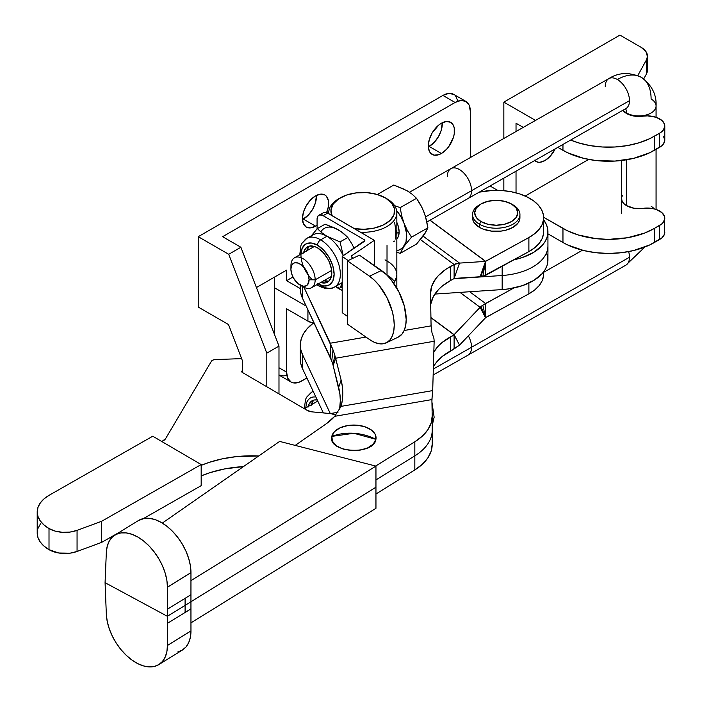 <?xml version="1.0" encoding="UTF-8"?>
<svg xmlns="http://www.w3.org/2000/svg" width="702" height="702" viewBox="0 0 702 702"><rect width="100%" height="100%" fill="white"/><g stroke="black" fill="none" stroke-linecap="round" stroke-linejoin="round"><path stroke-width="1.05" d="M353.861 433.283L331.818 436.39C327.176 452.72 373.999 455.835 375.912 439.329L353.861 433.283A46.753 37.926 11.3 0 1 375.912 439.329L373.262 444.085L367.655 447.894L359.95 450.184L351.325 450.587L343.076 449.061L336.477 445.823L332.52 441.374L331.818 436.39L334.468 431.633L340.066 427.825L347.771 425.535L356.405 425.131L364.645 426.658L371.244 429.896L375.201 434.345L375.912 439.329A22.192 12.811 0 0 0 356.405 425.131A22.192 12.811 0 0 0 331.818 436.39A46.753 37.926 11.3 0 1 353.861 433.283L353.861 433.283M543.497 276.018L542.058 280.984L539.066 285.705L534.626 290.04L528.887 293.822L528.887 283.064L528.887 293.822A47.403 27.369 0 0 0 543.629 273.991L543.629 271.849M158.845 664.583L182.388 650.043A41.839 24.956 -121.7 0 0 190.962 630.94L167.427 645.48A41.839 24.956 58.3 0 1 158.845 664.583A41.839 24.956 58.3 0 1 126.255 655.308A41.839 24.956 58.3 0 1 106.344 614.548L107.257 621.533L109.266 628.79L112.294 636.056L116.225 643.058L120.928 649.543L126.22 655.273L131.897 660.02L137.767 663.627L143.603 665.944L149.184 666.9L154.308 666.452L158.792 664.618L162.46 661.468L165.189 657.107L166.865 651.719L167.427 645.48A41.839 24.956 -121.7 0 0 167.427 645.445L167.401 616.312L185.091 605.387L185.091 598.323L167.401 609.239L167.401 616.312L167.401 609.239L190.944 594.699L190.962 572.674A41.839 24.956 -121.7 0 0 190.962 572.63L167.427 587.17A41.839 24.956 58.3 0 1 167.427 587.214L190.962 572.674L167.427 587.214L167.401 609.239L167.427 587.214A41.839 24.956 -121.7 0 0 167.427 587.17L190.962 572.63A41.839 24.956 -121.7 0 0 171.85 530.642A41.839 24.956 -121.7 0 0 138.408 520.542L114.874 535.082A41.839 24.956 58.3 0 1 148.306 545.182A41.839 24.956 58.3 0 1 167.427 587.17L166.865 580.326L165.189 573.122L162.46 565.83L158.792 558.713L154.308 552.044L149.184 546.059L143.603 540.996L137.767 537.021L131.897 534.292L126.22 532.906L120.928 532.923L116.225 534.336L112.294 537.091L109.266 541.093L107.257 546.182L106.344 552.184A41.839 24.956 58.3 0 1 114.874 535.082M543.497 233.801L542.058 238.759L539.066 243.489L534.626 247.815L528.887 251.606L482.818 276.395A17.664 11.372 -53.5 0 1 480.967 276.693L480.107 276.746L485.591 261.372L485.591 275.368L482.818 276.395L485.591 261.372L482.818 276.395A17.664 11.372 -53.5 0 1 480.967 276.693L485.503 261.539L480.967 276.693L454.115 278.431L459.538 263.092L485.547 261.398L480.107 276.746L454.115 278.431L459.538 263.092L423.122 236.135L459.538 263.092L485.547 261.398L528.887 237.53L528.887 251.606L485.591 275.368L485.591 261.293L430.063 220.191L485.591 261.293L528.887 237.53L534.626 233.748L539.066 229.414L542.058 224.693L543.497 219.726L543.339 214.698L541.593 209.766L538.311 205.107L533.599 200.869L527.202 196.981L519.603 193.892L511.109 191.716L502.044 190.54L492.751 190.409L479.273 192.146A47.403 27.369 180 0 1 533.599 200.869A47.403 27.369 180 0 1 543.629 217.699A47.403 27.369 180 0 1 528.887 237.53L528.887 251.606A47.403 27.369 0 0 0 543.629 231.774L543.629 217.699M480.993 203.975A21.543 12.443 180 0 1 511.46 203.975L516.137 208.011L517.778 212.776L516.137 217.532L511.46 221.569L504.475 224.263L496.226 225.21L487.987 224.263L480.993 221.569A21.543 12.443 180 0 1 480.993 203.975L487.987 201.281L496.226 200.333L504.475 201.281L511.46 203.975A21.543 12.443 180 0 1 511.46 221.569A21.543 12.443 180 0 1 480.993 221.569L476.325 217.532L474.684 212.776L476.325 208.011L480.993 203.975L479.466 204.852A23.701 13.68 0 0 0 479.466 224.21L479.466 227.378A23.701 13.68 0 0 0 505.3 230.344A23.701 13.68 0 0 0 519.928 217.699L519.471 220.367L518.12 222.938L512.986 227.378L505.3 230.344L500.851 231.116L491.602 231.116L483.064 229.071L479.466 227.378L479.466 224.21A23.701 13.68 0 0 0 512.986 224.21A23.701 13.68 0 0 0 512.986 204.852A23.701 13.68 180 0 1 519.928 214.531A23.701 13.68 180 0 1 505.3 227.176A23.701 13.68 180 0 1 479.466 224.21L480.993 221.569L479.466 224.21A23.701 13.68 180 0 1 472.525 214.531A23.701 13.68 180 0 1 480.265 204.414M303.966 287.302L330.3 343.217L365.979 337.074L330.3 343.217L330.3 357.292L302.509 298.297L331.73 361.003L333.011 349.877L330.3 343.217L330.3 357.292L331.73 361.003A21.543 5.028 80.2 0 1 332.818 364.259L334.959 355.738A38.785 9.047 -99.8 0 0 333.011 349.877L331.73 361.003A21.543 5.028 80.2 0 1 332.818 364.259L333.169 365.645L335.635 358.222L334.959 355.738L332.818 364.259L333.169 365.645L335.635 358.222L434.143 341.269L433.968 338.697L434.143 341.269L335.635 358.222L341.119 380.028A64.637 57.608 -161.6 0 1 341.128 406.361L432.695 390.602L434.143 341.269L432.695 390.602L431.897 399.587L334.687 416.321L326.474 423.631L295.209 445.401L326.474 423.631A64.637 37.32 180 0 0 334.687 416.321L341.128 406.361L334.687 416.321L431.897 399.587L432.695 390.602L341.128 406.361L342.365 399.903L342.365 386.644L341.119 380.028L338.654 387.443L341.119 380.028L334.959 355.738A38.785 9.047 80.2 0 0 333.011 349.877L303.966 287.302M430.782 304.098L433.345 296.604L438.504 289.557L441.988 286.302L450.605 280.493L450.605 266.418A64.637 37.32 180 0 0 430.502 293.471L430.502 293.471A64.637 37.32 180 0 0 430.51 293.857L431.081 325.877L432.011 332.836L431.081 325.877L404.176 330.502L431.081 325.877L430.51 293.857L431.73 286.24L435.609 278.931L438.504 275.482L446.042 269.199L454.106 264.496L420.428 239.566L454.106 264.496L454.106 278.571L450.605 280.493L454.106 278.571L454.106 264.496L459.538 263.092L455.501 263.908L450.605 266.418L450.605 280.493A64.637 37.32 0 0 0 430.703 304.633M385.038 259.872L389.645 262.662A34.038 19.656 180 0 1 396.841 274.754A34.038 19.656 180 0 1 393.629 283.09L396.586 277.167L396.841 274.666M342.207 290.4L335.96 286.837A34.038 19.656 180 0 0 342.207 290.4M300.316 288.768L300.763 293.103L302.509 298.297L302.509 286.495L302.509 298.297A62.478 36.074 0 0 1 300.316 288.829L300.316 285.231M386.591 274.772L389.645 276.737A34.038 19.656 0 0 1 394.585 281.792M330.3 413.575L302.509 354.589L300.763 349.394L300.342 344.112L301.272 338.847L303.518 333.722L307.046 328.843L313.171 323.21A62.478 36.074 180 0 0 300.316 345.121A62.478 36.074 180 0 0 302.509 354.589L330.3 413.575M454.106 334.872L459.538 345.112L454.106 348.938L454.097 334.67L430.931 317.523L454.097 334.67L430.931 317.716L454.106 334.863L441.988 342.594L438.504 345.849L433.827 352.018A64.637 37.32 180 0 1 450.605 336.784L454.106 334.863L454.106 348.938L441.988 356.669L435.609 363.373L433.345 366.97M337.995 412.258L330.352 413.575L337.995 412.258M300.316 345.121L300.316 359.196A62.478 36.074 0 0 0 302.509 368.655L323.359 412.925L302.509 368.655L300.763 363.469L300.316 359.134M472.525 217.699A23.701 13.68 0 0 0 479.466 227.378L474.333 222.938L472.981 220.367L472.525 214.531M375.956 466.102L190.962 580.651L375.956 466.102L375.956 487.214L375.956 466.102L279.633 441.409L375.956 466.102M190.944 601.763L375.956 487.214L375.956 508.318L190.962 622.867L375.956 508.318L375.956 487.214L190.944 601.763M432.195 444.085L431.151 451.149L427.816 457.967L422.314 464.303L414.829 469.919L414.829 441.777L375.667 466.023L414.829 441.777L422.314 436.153L427.816 429.826L431.151 422.999L432.195 415.935L431.897 399.587L432.195 415.935A64.637 37.32 180 0 1 432.195 416.33A64.637 37.32 180 0 1 414.829 441.777L414.829 455.852A64.637 37.32 0 0 0 432.195 430.396A64.637 37.32 180 0 1 414.829 455.852L375.956 479.914L414.829 455.852L414.829 469.919L375.956 493.989L414.829 469.919A64.637 37.32 0 0 0 432.195 444.471L432.195 430.396A64.637 37.32 180 0 0 432.195 430.01M485.547 261.398L429.966 220.252L485.547 261.398M432.011 332.836A38.785 9.047 80.2 0 1 433.968 338.697A38.785 9.047 -99.8 0 0 432.011 332.836M339.566 409.599A64.637 57.608 18.4 0 0 338.654 387.443L333.169 365.645L339.9 394.068L340.321 400.719L339.566 409.599M162.329 523.087L279.633 441.409L162.329 523.087M177.852 651.912L182.327 650.078L186.004 646.928L188.724 642.567L190.4 637.179L190.962 630.94L190.944 594.699L185.196 598.253L185.091 605.387L190.944 601.772L190.962 572.674A41.839 24.956 -121.7 0 0 190.962 572.63L190.4 565.786L188.724 558.581L186.004 551.289L182.327 544.173L177.852 537.504L172.718 531.519L167.137 526.456L161.302 522.481L155.44 519.752L149.754 518.366L144.463 518.383L138.32 520.594M105.072 582.678L106.344 552.184L105.072 582.678L167.401 616.312L105.072 582.678L106.344 614.548L105.072 582.678M185.196 598.253L185.091 605.387L185.196 598.253M185.091 598.192L185.091 605.387L185.091 598.192M243.462 466.602L224.658 468.918L210.038 472.639L201.176 475.912A86.171 49.754 0 0 1 243.462 466.602M242.418 370.638L242.348 372.455L242.348 370.682L241.707 371.56A2.159 1.246 180 0 1 242.348 370.682L242.418 370.638M161.855 441.549L165.575 438.697A8.617 4.975 180 0 1 163.469 440.628L161.855 441.549M201.176 465.356A86.171 49.754 180 0 1 258.74 455.958L236.267 456.633L222.148 458.871L208.88 462.46L201.176 465.356M101.658 542.374L101.658 521.27L77.062 530.361L77.062 551.465L101.658 542.374L119.761 532.063L101.658 542.374L101.658 521.27L201.176 464.548L201.176 485.661L201.176 464.548L101.658 521.27L77.062 530.361A22.429 12.952 180 0 1 49.008 528.553L49.008 549.657A22.429 12.952 0 0 0 77.062 551.465L77.062 530.361L70.068 532.063L62.487 532.318L55.186 531.107L49.008 528.553A40.935 23.631 180 0 1 37.206 511.942A40.935 23.631 180 0 1 49.386 495.129L152.746 436.223L201.176 464.548L152.746 436.223L49.386 495.129L44.252 498.692L40.426 502.764L38.048 507.186L37.206 511.793L37.943 516.409L40.225 520.849L43.963 524.947L49.008 528.553L49.008 549.657L58.749 553L70.068 553.176L77.062 551.465L101.658 542.374M37.206 511.942L37.206 533.055A40.935 23.631 0 0 0 49.008 549.657L43.963 546.059L40.225 541.962L37.943 537.513L37.206 532.906M143.445 518.559L201.176 485.661L143.445 518.559M40.426 523.867L38.048 528.299M335.907 415.136L331.011 413.636L312.092 411.872A8.617 4.975 180 0 1 307.327 410.459L312.092 411.872L331.011 413.636A8.617 4.975 180 0 1 335.846 415.101M307.327 410.459L242.322 372.437A2.159 1.246 180 0 1 241.707 371.569L242.322 372.437L307.327 410.459M241.62 358.634L215.216 359.564L241.62 358.634M211.399 361.249A4.309 2.492 180 0 1 215.216 359.564L212.864 360.073L211.399 361.249L165.575 438.697L211.399 361.249M185.091 612.46L185.091 605.387L185.091 612.46L167.401 623.385L167.427 645.445L190.962 630.905A41.839 24.956 -121.7 0 0 190.962 630.905L190.944 601.772L185.091 605.387L185.091 612.592L185.091 605.387L185.196 612.398L190.944 608.845L185.091 612.592L185.091 605.387L167.401 616.312L167.401 623.385L185.091 612.46M167.427 645.445A41.839 24.956 58.3 0 1 167.427 645.48L190.962 630.94L167.427 645.445M432.195 425.184L432.695 423.464L432.195 420.05L432.695 423.464L432.195 425.184M431.941 402.079L434.143 417.225L432.695 423.464L434.143 417.225L431.941 402.079M454.097 334.67L459.538 345.112L485.591 317.681L480.107 307.3L454.097 334.67L480.967 306.528L480.107 307.3L459.968 292.392L480.107 307.3L485.547 317.752L459.538 345.112L450.605 350.86L450.605 336.784L450.605 350.86A64.637 37.32 0 0 0 433.388 366.883M302.509 368.655L302.509 354.589L302.509 368.655M485.591 303.51L469.691 291.742L485.591 303.51L482.818 305.151L513.908 287.969L485.591 303.51L485.591 317.576L485.591 303.51M485.591 317.681L482.818 305.151A17.664 11.372 -53.5 0 0 480.967 306.528L485.547 317.708L480.967 306.528A17.664 11.372 -53.5 0 1 482.818 305.151L485.591 317.681L528.887 293.822L485.591 317.594M326.439 213.127L328.396 206.546L328.65 203.448L328.396 200.64L326.439 196.314L324.807 194.963L320.56 194.138L315.549 195.884A18.533 10.697 -60 0 0 303.44 212.215A18.533 10.697 -60 0 0 306.283 227.062A18.533 10.697 -60 0 0 315.549 226.141L303.361 219.103L315.549 226.141L317.076 225.149A18.533 10.697 -60 0 1 315.549 226.141L310.53 227.887L306.283 227.062L303.44 223.789L302.439 218.576L303.44 212.215L306.283 205.668L310.53 199.93L315.549 195.884A18.533 10.697 -60 0 1 324.807 194.963A18.533 10.697 -60 0 1 326.684 212.548M303.361 219.103A18.533 10.697 120 0 0 316.426 195.41L315.461 202.781L312.618 209.328L308.371 215.058L302.474 219.586A18.533 10.697 120 0 0 303.361 219.103M441.382 123.236A18.533 10.697 -60 0 1 450.649 122.315A18.533 10.697 -60 0 1 453.492 137.162A18.533 10.697 -60 0 1 441.382 153.492L429.194 146.455A18.533 10.697 120 0 0 442.269 122.753L441.304 130.124L438.46 136.671L434.213 142.409L428.308 146.929A18.533 10.697 120 0 0 429.194 146.455L441.382 153.492L438.829 154.677L434.108 155.142L430.493 153.054L429.282 151.141L428.281 145.928L429.282 139.558L432.116 133.011L438.829 125L441.382 123.236L446.393 121.49L450.649 122.315L453.492 125.579L454.238 127.992L454.238 133.898L453.492 137.162L448.666 146.736L446.393 149.447L441.382 153.492A18.533 10.697 -60 0 1 432.116 154.405A18.533 10.697 -60 0 1 429.282 139.558A18.533 10.697 -60 0 1 441.382 123.236M274.412 287.715L274.412 334.24L274.412 287.715L306.16 306.046L274.412 287.715L274.412 277.158L274.412 287.715M291.058 382.011L293.366 382.871L298.859 382.327L306.914 378.009L301.834 380.949A21.543 12.443 -60 0 1 291.058 382.011A21.543 12.443 -60 0 1 286.6 372.148L286.6 308.819L307.924 321.139L307.924 309.793L307.924 321.139A17.234 9.951 0 0 0 314.373 323.482L307.924 321.139L286.6 308.819L286.6 372.148L287.759 378.211L291.058 382.011L278.87 374.982L283.819 375.939L286.67 375.289M546.63 253.255L547.753 257.38L547.858 261.556L546.955 265.707L545.059 269.735L542.207 273.578L533.871 280.388L522.604 285.6L509.283 288.803L502.167 289.575L434.863 294.068L502.167 289.575A51.711 29.853 0 0 0 547.937 259.915L547.937 245.849A51.711 29.853 180 0 1 502.167 275.5L502.167 289.575L502.167 275.5A51.711 29.853 0 0 0 547.937 245.849L547.937 231.774A51.711 29.853 180 0 1 513.908 259.828L522.604 257.45L533.871 252.237L542.207 245.428L545.059 241.593L546.955 237.557L547.858 233.415L547.753 229.238L546.63 225.105L543.629 219.84A51.711 29.853 180 0 1 547.937 231.774M286.6 372.148L278.984 367.751L286.6 372.148M453.825 278.729L502.167 275.5L453.825 278.729M292.936 277.018L286.6 280.677L300.316 288.601L286.6 280.677L292.936 277.018M497.595 190.347L490.066 185.995L497.595 190.347M502.167 266.269L502.167 275.5L502.167 266.269M470.331 157.564L470.331 111.267L469.173 105.203L465.865 101.404A21.543 12.443 -60 0 1 470.331 111.267L470.331 157.564M457.853 100.974L455.572 95.946M453.676 94.375L448.736 93.41L442.909 95.437L198.236 236.697L198.236 307.064L228.475 324.517L198.236 307.064L198.236 236.697L228.712 254.291L240.891 247.253L222.613 236.697L455.098 102.474A21.543 12.443 -60 0 1 465.865 101.404L460.924 100.447L455.098 102.474L442.909 95.437L455.098 102.474L222.613 236.697L240.891 247.253L228.712 254.291L198.236 236.697L442.909 95.437A21.543 12.443 120 0 1 453.676 94.366L465.865 101.404M286.6 270.121L286.6 280.677L286.6 270.121L256.423 287.548L286.6 270.121M228.475 324.517L242.418 360.714L242.418 372.499L242.418 360.714L228.475 324.517M266.795 386.749L266.795 353.141L228.712 254.291L266.795 353.141L278.984 346.104L240.891 247.253L278.984 346.104L266.795 353.141L266.795 386.749M278.984 393.883L278.984 346.104L278.984 393.883M309.17 246.156A20.314 11.653 -119.7 0 0 306.774 250.781M303.65 252.571A20.314 11.653 60.3 0 1 307.485 246.841A20.314 11.653 60.3 0 1 317.541 247.903L314.759 246.595L309.608 246.06L305.677 248.332L303.545 253.062M313.768 400.105A20.314 11.653 -119.7 0 0 311.372 404.729M308.248 406.511A20.314 11.653 60.3 0 1 312.083 400.781A20.314 11.653 60.3 0 1 317.269 399.991L314.206 400L312.048 400.798L308.95 404.37L308.143 407.011M310.275 237.206A28.01 16.067 60.3 0 1 326.921 236.267L321.674 232.652L317.339 228.615L325.131 224.175L317.339 228.615L311.293 235.811L317.339 228.615L321.674 232.652L326.921 236.267A28.01 16.067 60.3 0 1 343.173 255.747A28.01 16.067 -119.7 0 0 326.921 236.267L320.665 239.838A28.01 16.067 60.3 0 1 338.855 264.628A28.01 16.067 60.3 0 1 334.538 287.039L340.795 283.476A28.01 16.067 -119.7 0 0 342.207 282.485A28.01 16.067 60.3 0 1 337.311 284.635M317.576 284.301A4.396 2.554 120.3 0 0 318.454 285.775C325.28 289.206 330.642 289.628 334.538 287.039A28.01 16.067 60.3 0 1 320.665 285.574A4.396 2.554 -59.7 0 1 318.454 285.775A4.396 2.554 -59.7 0 1 317.866 285.179M336.293 285.749A28.01 16.067 -119.7 0 0 338.311 262.899A28.01 16.067 -119.7 0 0 320.665 239.838A4.396 2.554 120.3 0 0 317.541 245.209A23.614 13.549 60.3 0 1 333.898 270.867A23.614 13.549 60.3 0 1 322.955 285.881M387.021 198.85A34.038 19.656 0 0 0 386.872 198.754A34.038 19.656 0 0 0 386.714 198.666A34.038 19.656 180 0 1 387.021 198.85A34.038 19.656 180 0 1 396.841 212.653A34.038 19.656 180 0 1 360.591 232.265A34.038 19.656 0 0 0 393.769 220.823A34.038 19.656 0 0 0 387.021 198.85L385.495 197.964L387.021 198.85M331.932 215.505A31.888 18.41 180 0 1 340.251 197.876L338.733 198.754A34.038 19.656 0 0 0 328.808 213.68A34.038 19.656 180 0 1 328.755 212.653A34.038 19.656 180 0 1 339.514 198.315M340.251 197.876A31.888 18.41 180 0 1 385.345 197.876A31.888 18.41 180 0 1 385.495 197.964L391.532 202.913L394.463 208.722L393.971 214.777L390.11 220.402L383.283 225L374.254 228.08L363.978 229.291L353.58 228.519M338.575 287.144L338.575 288.557L338.575 287.144M342.207 287.759A34.038 19.656 180 0 1 340.9 287.162L342.207 287.759M305.554 408.731L306.809 402.088L308.345 399.649L310.407 397.937L312.925 397.007L315.821 396.911M304.343 408.713L305.51 399.543L306.572 397.244L311.398 392.313A28.01 16.067 60.3 0 1 313.276 391.505M387.021 245.463L387.021 275.193M332.16 215.997L330.949 209.977L333.187 204.063L338.627 198.885L346.683 195.007L356.484 192.848L366.97 192.646L377 194.41L385.495 197.964A31.888 18.41 180 0 1 390.33 220.182A31.888 18.41 180 0 1 354.413 228.659M323.464 212.601A8.617 4.94 -119.7 0 1 327.729 213.048L374.368 240.321L351.816 255.642A2.159 1.246 180 0 0 351.298 256.449A2.159 1.246 180 0 0 351.799 257.239L353.15 258.178L351.43 256.862L351.816 255.642L351.816 257.248L351.816 255.642L374.368 240.321L374.368 265.558L374.368 240.321L326.553 212.495L324.368 212.267L318.866 215.224A8.617 4.94 60.3 0 1 323.131 215.672L364.215 239.698L364.215 241.453L364.215 239.698L364.838 240.532L342.207 256.405L342.207 312.697L342.207 256.405L348.166 260.565L342.207 256.405L364.329 241.383A2.159 1.246 180 0 0 364.838 240.575A2.159 1.246 180 0 0 364.215 239.698L323.131 215.672L327.729 213.048L323.131 215.672L319.77 214.891L318.103 215.856L317.076 219.173L317.076 228.905L317.076 219.173A8.617 4.94 60.3 0 1 318.866 215.224M322.701 213.232L322.139 214.128M340.839 231.502L335.696 228.501M347.508 316.4L342.207 312.697L347.508 316.4M386.232 342.857L398.174 337.144A38.785 20.2 -115.6 0 0 404.501 306.73A38.785 20.2 -115.6 0 0 381.449 270.489L369.498 276.202A38.785 20.2 64.4 0 1 392.55 312.443A38.785 20.2 64.4 0 1 386.232 342.857A38.785 20.2 64.4 0 1 369.498 339.531L347.508 324.201L347.508 260.872L369.498 276.202L381.449 270.489L359.459 255.159L347.508 260.872L359.459 255.159L386.275 274.464L390.917 279.501L398.938 291.962L404.299 305.967L406.186 319.401L405.712 325.245L404.299 330.203L402.018 334.082L398.113 337.171M369.498 339.531L347.508 324.201L347.508 260.872L369.498 276.202L374.324 280.177L378.966 285.214L386.995 297.674L392.357 311.679L393.761 318.603L394.234 325.114L393.761 330.958L392.357 335.916L390.066 339.794L386.995 342.453L383.239 343.778L378.966 343.726L374.324 342.286L369.498 339.531M347.85 237.46L340.066 241.9L343.243 255.695L340.066 241.9L347.85 237.46L343.55 233.45L338.267 229.8L325.131 224.175L335.275 228.194L341.04 231.563L347.85 237.46L351.965 244.024L347.85 237.46M354.106 248.324L351.965 244.024L354.106 248.324M342.646 282.537L340.066 287.636L342.207 286.416L340.066 287.636L342.646 282.537M335.977 286.214L336.556 286.434M300.947 254.782L302.211 248.148L305.809 243.998L311.188 242.962L317.541 245.209A4.396 2.554 -59.7 0 1 320.665 239.838L326.921 236.267L340.066 241.9L326.921 236.267A28.01 16.067 -119.7 0 0 313.057 234.801L306.8 238.373A28.01 16.067 60.3 0 1 320.665 239.838A28.01 16.067 -119.7 0 0 305.045 239.663M338.267 229.8A28.01 16.067 -119.7 0 0 321.226 231.274M312.399 279.817A23.614 13.549 60.3 0 1 301.158 251.878A23.614 13.549 60.3 0 1 317.541 245.209L323.885 250.386L329.273 257.713L332.871 266.076L334.126 274.192L332.871 280.826L329.273 284.977L323.885 286.012L317.541 283.766M320.323 282.38L325.465 282.915L329.405 280.642L331.537 275.912L331.537 269.436L329.405 262.215L327.632 258.661L322.999 252.36L317.541 247.903A20.314 11.653 60.3 0 1 330.73 265.882A20.314 11.653 60.3 0 1 327.597 282.134A20.314 11.653 60.3 0 1 320.717 282.52M311.267 405.229L313.399 400.491M395.577 239.04L395.884 231.169L394.647 222.464M393.629 241.611L394.647 241.014M323.841 280.73A20.314 11.653 -119.7 0 0 329.045 281.037M306.669 251.281L308.801 246.551M328.597 281.133L323.455 280.598M425.14 232.906L416.54 244.05L400.166 253.378L416.54 244.05L423.999 234.924L427.895 227.825L411.53 237.153L404.071 246.279L400.166 253.378L396.841 252.246M411.53 237.153L427.895 227.825L426.386 219.779L423.999 212.057L420.647 204.861L416.54 198.315L400.166 207.643L401.676 215.681L404.071 223.411L407.414 230.598L411.53 237.153L407.414 230.598L404.071 223.411L406.537 233.31L406.037 241.918L402.641 247.938L399.008 250.035L396.841 250.447A28.01 16.067 60.3 0 0 404.071 246.279L411.53 237.153M404.387 189.347L393.813 185.021L377.316 194.507L393.813 185.021L406.958 190.654L412.241 194.296L416.54 198.315L400.166 207.643L394.612 205.66L400.166 207.643L401.676 215.681L404.071 223.411A28.01 16.067 60.3 0 1 404.071 246.279L400.166 253.378L396.656 252.176M406.967 190.654A28.01 16.067 -119.7 0 0 406.958 190.654L406.958 190.654A28.01 16.067 -119.7 0 0 406.949 190.646L412.241 194.296L416.54 198.315L422.428 208.371L425.14 215.4M422.569 208.731L425.315 215.874L427.895 227.825L425.324 232.932L422.569 236.574M396.648 210.565L400.939 216.848L404.071 223.411A28.01 16.067 60.3 0 0 396.648 210.565M396.841 238.864L398.209 236.811L399.131 231.967L398.209 226.044L396.841 222.385A17.234 9.889 60.3 0 1 396.841 238.864M605.264 86.513A17.234 9.889 60.3 0 1 608.906 78.58A17.234 9.889 60.3 0 1 617.374 79.519A47.403 27.545 -59.7 0 1 641.295 77.299A47.403 27.545 -59.7 0 1 651.105 99A17.234 9.951 180 0 1 656.072 105.984A17.234 9.951 180 0 1 645.384 115.189A17.234 9.951 180 0 1 626.57 112.978A12.926 7.511 120.3 0 0 625.57 108.757A12.926 7.511 -59.7 0 1 626.57 112.978A17.234 9.951 180 0 1 623.165 110.126A17.234 9.951 0 0 0 626.57 112.978L626.57 113.505L626.57 112.978A17.234 9.951 0 0 0 645.445 115.181A17.234 9.951 0 0 0 656.072 105.905M290.953 265.663A17.234 9.889 60.3 0 1 294.524 257.766A17.234 9.889 60.3 0 1 307.713 262.469A17.234 9.889 60.3 0 1 315.163 279.826L309.073 279.8A12.926 7.415 60.3 0 1 300.052 285.082A12.926 7.415 60.3 0 1 290.909 269.182L291.602 273.622L293.568 278.194L298.218 283.81L303.466 286.276L306.414 285.705L307.546 284.766L309.073 279.8L308.38 275.359L306.414 270.779L301.763 265.172L298.218 263.101L294.945 262.759L293.568 263.268L291.602 265.54L290.909 269.182A12.926 7.415 60.3 0 1 290.909 269.041A12.926 7.415 60.3 0 1 300.052 263.97A12.926 7.415 60.3 0 1 309.073 279.8L315.163 279.826A17.234 9.889 -119.7 0 0 303.132 258.713A17.234 9.889 -119.7 0 0 290.953 265.479A17.234 9.889 -119.7 0 0 290.953 265.663L290.909 268.91M300.052 285.082L303.132 286.864A17.234 9.889 -119.7 0 0 315.163 279.826L331.669 270.419L315.163 279.826A17.234 9.889 60.3 0 1 311.591 287.715A17.234 9.889 60.3 0 1 301.483 285.775M396.841 233.275L399.131 231.967L396.841 233.275M425.614 216.874L471.56 190.69A17.234 9.889 -119.7 0 0 464.101 173.333A17.234 9.889 -119.7 0 0 450.912 168.629A17.234 9.889 60.3 0 1 464.101 173.333A17.234 9.889 60.3 0 1 471.56 190.69L629.483 100.676A17.234 9.889 -119.7 0 0 617.374 79.519A17.234 9.889 -119.7 0 0 608.836 78.615C618.541 72.385 629.361 71.946 641.295 77.308A47.403 27.545 120.3 0 0 617.374 79.519A17.234 9.889 60.3 0 1 629.483 100.676L471.56 190.69A17.234 9.889 60.3 0 1 467.98 198.578A17.234 9.889 -119.7 0 0 471.56 190.69L425.614 216.874M626.57 205.686L626.57 159.793L626.57 205.686M433.327 369.041L471.56 347.253A17.234 9.889 -119.7 0 0 468.357 335.846A17.234 9.889 60.3 0 1 471.56 347.253L629.483 257.239A17.234 9.889 -119.7 0 0 628.641 251.606A17.234 9.889 60.3 0 1 629.483 257.239L471.56 347.253A17.234 9.889 60.3 0 1 467.98 355.142A17.234 9.889 -119.7 0 0 471.56 347.253L433.327 369.041M447.341 176.527A17.234 9.889 60.3 0 1 450.912 168.629L608.836 78.615M433.152 375L625.903 265.137A17.234 9.889 -119.7 0 0 629.483 257.239A17.234 9.889 60.3 0 1 625.833 265.172M426.886 221.999L625.903 108.564A17.234 9.889 -119.7 0 0 629.483 100.676A17.234 9.889 60.3 0 1 625.833 108.608M651.105 206.3A17.234 9.951 180 0 1 654.317 208.924M534.213 160.1L537.785 162.162L540.022 162.25L544.98 160.53L549.938 156.528L555.194 148.877A18.313 10.574 -60 0 1 535.819 161.434A18.313 10.574 -60 0 1 534.67 160.574M664.794 126.027L664.794 140.102L663.451 143.98L661.828 145.735L649.666 152.782L633.397 158.415L614.996 161.074L596.051 160.539L583.924 158.415L567.655 152.782L557.836 147.367L562.96 150.325L562.96 144.445L562.96 150.325A64.637 37.32 0 0 0 654.361 150.325L654.361 136.249L659.643 133.204L663.451 129.914L664.794 126.027L664.452 124.043L661.828 120.384L656.072 117.26L647.463 115.874L642.979 116.172A17.585 10.153 180 0 1 659.643 118.849A17.585 10.153 180 0 1 664.794 126.027A17.585 10.153 180 0 1 659.643 133.204L659.643 147.28L654.361 150.325L654.361 136.249A64.637 37.32 180 0 1 570.665 140.049L578.194 142.769L589.899 145.577L602.325 146.999L614.996 146.999L627.421 145.577L639.127 142.769L649.666 138.706L659.643 133.204L659.643 147.28A17.585 10.153 0 0 0 664.794 140.102L663.451 136.214M621.612 198.271L622.025 200.886L623.604 203.361L626.254 205.502L633.95 208.24L642.979 208.354A17.585 10.153 180 0 1 659.643 211.03A17.585 10.153 180 0 1 664.794 218.208A17.585 10.153 180 0 1 659.643 225.386L659.643 239.452L654.361 242.506L654.361 228.431A64.637 37.32 180 0 1 562.96 228.431L562.96 242.506A64.637 37.32 0 0 0 654.361 242.506L654.361 228.431L659.643 225.386L659.643 239.452A17.585 10.153 0 0 0 664.794 232.283L664.452 230.3M664.794 218.208L663.451 222.086L661.828 223.841L654.361 228.431L644.568 233.073L627.421 237.75L608.66 239.356L596.051 238.645L578.194 234.951L567.655 230.888L543.62 217.269L562.96 228.431L562.96 242.506L567.655 244.963L583.924 250.596L596.051 252.72L608.66 253.431L621.27 252.72L633.397 250.596L649.666 244.963L661.828 237.917L664.452 234.257L664.452 216.225L661.828 212.566L656.072 209.442L651.921 208.424L642.979 208.354A17.234 9.951 180 0 1 621.603 198.692A17.234 9.951 180 0 1 622.411 195.682M642.979 116.172A17.234 9.951 180 0 1 622.885 110.284L626.254 113.32L629.791 114.988L633.95 116.058L642.979 116.172M647.446 56.134A21.543 12.443 180 0 0 641.128 47.341L645.945 51.571L647.428 56.564L646.428 59.907L637.793 75.579L646.428 59.907L646.428 73.982L643.716 78.896L646.428 73.982A21.543 12.443 0 0 0 647.446 70.209L647.446 56.134A21.543 12.443 180 0 1 646.428 59.907L646.428 73.982L647.428 70.639L646.832 67.269M641.128 47.341L619.936 35.1L503.843 102.123L503.843 138.461L503.843 102.123L535.521 120.411L503.843 102.123L619.936 35.1L641.128 47.341M503.843 178.141L503.843 190.69L503.843 178.141M562.96 242.506L547.937 233.827L562.96 242.506M523.253 127.395L516.031 123.236L516.031 131.511L516.031 123.236L523.253 127.395M516.031 171.191L516.031 192.839L516.031 171.191M525.21 196.042L588.645 159.415L525.21 196.042M519.928 214.531L519.928 217.699M512.986 204.852L511.46 203.975M431.923 401.009L432.151 396.604M432.195 416.33L432.195 430.396M386.872 198.754L385.345 197.876M396.841 212.653L396.841 288.101M311.398 392.313L313.18 391.304M328.755 212.653L328.755 213.654M306.8 238.373L301.974 243.296L300.912 245.595L299.745 254.791M316.813 284.74L318.445 285.775M290.953 265.479L290.909 269.041M294.524 257.766L314.364 246.463M409.477 192.243L450.912 168.629M621.603 213.294L621.603 160.495M304.361 408.722L317.778 401.079M543.629 272.35L582.441 250.228M644.892 247.016L625.903 265.137M656.072 209.442L656.072 149.342M656.072 117.26L656.072 105.984C656.677 94.568 651.754 85.003 641.295 77.308M625.903 108.564L626.781 107.959M311.591 287.715L331.432 276.412"/></g></svg>

